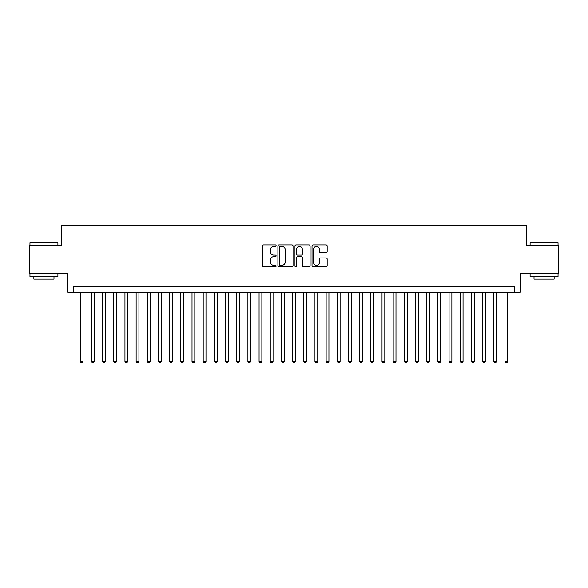 <?xml version="1.0" encoding="UTF-8"?>
<svg xmlns="http://www.w3.org/2000/svg" width="588" height="588" viewBox="0 0 588 588"><rect width="100%" height="100%" fill="white"/><g stroke="black" fill="none" stroke-linecap="round" stroke-linejoin="round"><path stroke-width="0.88" d="M276.117 245.688A0.764 0.764 0 0 0 275.353 244.917L263.696 244.917A1.095 1.095 0 0 0 262.601 246.012L262.601 265.761A1.095 1.095 0 0 0 263.696 266.856L275.353 266.856A0.764 0.764 0 0 0 276.117 266.092A0.764 0.764 0 0 0 275.353 265.32L273.839 265.32A3.513 3.513 0 0 1 270.333 261.814L270.333 260.168A3.513 3.513 0 0 1 273.839 256.655L275.353 256.655A0.764 0.764 0 0 0 276.117 255.89A0.764 0.764 0 0 0 275.353 255.119L273.839 255.119A3.513 3.513 0 0 1 270.333 251.613L270.333 249.966A3.513 3.513 0 0 1 273.839 246.453L275.353 246.453A0.764 0.764 0 0 0 276.117 245.688M326.061 252.649A1.095 1.095 0 0 0 327.156 251.554L327.156 246.012A1.095 1.095 0 0 0 326.061 244.917L313.117 244.917A1.095 1.095 0 0 0 312.022 246.012L312.022 265.761A1.095 1.095 0 0 0 313.117 266.856L326.061 266.856A1.095 1.095 0 0 0 327.156 265.761L327.156 259.073A1.095 1.095 0 0 0 326.061 257.97L320.519 257.97A1.095 1.095 0 0 0 319.424 259.073L319.424 262.388A2.933 2.933 0 0 1 316.491 265.32A2.933 2.933 0 0 1 313.551 262.388L313.551 249.386A2.933 2.933 0 0 1 316.491 246.453A2.933 2.933 0 0 1 319.424 249.386L319.424 251.554A1.095 1.095 0 0 0 320.519 252.649L326.061 252.649M514.735 292.214L520.321 292.214L520.321 273.214L558.6 273.214L558.6 245.269L526.466 245.269L526.466 225.153L61.534 225.153L61.534 245.269L29.4 245.269L29.4 273.214L67.679 273.214L67.679 292.214L514.735 292.214L514.735 286.621L73.265 286.621L73.265 292.214M293.037 246.012A1.095 1.095 0 0 0 291.942 244.917L278.999 244.917A1.095 1.095 0 0 0 277.904 246.012L277.904 265.761A1.095 1.095 0 0 0 278.999 266.856L291.942 266.856A1.095 1.095 0 0 0 293.037 265.761L293.037 246.012M296.058 244.917L309.001 244.917A1.095 1.095 0 0 1 310.096 246.012L310.096 265.761A1.095 1.095 0 0 1 309.001 266.856L303.459 266.856A1.095 1.095 0 0 1 302.364 265.761L302.364 257.757A1.095 1.095 0 0 0 301.269 256.655L297.594 256.655A1.095 1.095 0 0 0 296.499 257.757L296.499 266.092A0.764 0.764 0 0 1 295.727 266.856A0.764 0.764 0 0 1 294.963 266.092L294.963 246.012A1.095 1.095 0 0 1 296.058 244.917M280.204 246.453A0.764 0.764 0 0 0 279.44 247.225L279.44 264.556A0.764 0.764 0 0 0 280.204 265.32L281.799 265.32A3.513 3.513 0 0 0 285.305 261.814L285.305 249.966A3.513 3.513 0 0 0 281.799 246.453L280.204 246.453M302.364 249.444A2.933 2.933 0 0 0 299.432 246.512A2.933 2.933 0 0 0 296.499 249.444L296.499 254.023A1.095 1.095 0 0 0 297.594 255.119L301.269 255.119A1.095 1.095 0 0 0 302.364 254.023L302.364 249.444M80.255 292.214L80.255 361.392L83.048 361.392L83.048 292.214M83.048 361.392L82.21 362.847L81.093 362.847L80.255 361.392M30.297 242.476L57.903 242.815L30.297 242.476M43.931 276.566L29.959 276.566L29.959 273.773L57.903 273.773L57.903 276.566L43.931 276.566M53.986 276.566L53.986 279.138L33.869 279.138L33.869 276.566M530.435 242.476L558.041 242.815L530.435 242.476M544.069 276.566L530.097 276.566L530.097 273.773L558.041 273.773L558.041 276.566L544.069 276.566M554.131 276.566L554.131 279.138L534.014 279.138L534.014 276.566M91.427 292.214L91.427 361.392L94.22 361.392L94.22 292.214M94.22 361.392L93.382 362.847L92.265 362.847L91.427 361.392M102.606 292.214L102.606 361.392L105.399 361.392L105.399 292.214M105.399 361.392L104.561 362.847L103.444 362.847L102.606 361.392M113.778 292.214L113.778 361.392L116.578 361.392L116.578 292.214M116.578 361.392L115.74 362.847L114.623 362.847L113.778 361.392M124.957 292.214L124.957 361.392L127.75 361.392L127.75 292.214M127.75 361.392L126.912 362.847L125.795 362.847L124.957 361.392M136.137 292.214L136.137 361.392L138.93 361.392L138.93 292.214M138.93 361.392L138.092 362.847L136.975 362.847L136.137 361.392M147.309 292.214L147.309 361.392L150.102 361.392L150.102 292.214M150.102 361.392L149.264 362.847L148.147 362.847L147.309 361.392M158.488 292.214L158.488 361.392L161.281 361.392L161.281 292.214M161.281 361.392L160.443 362.847L159.326 362.847L158.488 361.392M169.66 292.214L169.66 361.392L172.46 361.392L172.46 292.214M172.46 361.392L171.623 362.847L170.498 362.847L169.66 361.392M180.839 292.214L180.839 361.392L183.632 361.392L183.632 292.214M183.632 361.392L182.794 362.847L181.677 362.847L180.839 361.392M192.019 292.214L192.019 361.392L194.812 361.392L194.812 292.214M194.812 361.392L193.974 362.847L192.857 362.847L192.019 361.392M203.191 292.214L203.191 361.392L205.984 361.392L205.984 292.214M205.984 361.392L205.146 362.847L204.029 362.847L203.191 361.392M214.37 292.214L214.37 361.392L217.163 361.392L217.163 292.214M217.163 361.392L216.325 362.847L215.208 362.847L214.37 361.392M225.542 292.214L225.542 361.392L228.342 361.392L228.342 292.214M228.342 361.392L227.497 362.847L226.38 362.847L225.542 361.392M236.721 292.214L236.721 361.392L239.514 361.392L239.514 292.214M239.514 361.392L238.677 362.847L237.559 362.847L236.721 361.392M247.901 292.214L247.901 361.392L250.694 361.392L250.694 292.214M250.694 361.392L249.856 362.847L248.739 362.847L247.901 361.392M259.073 292.214L259.073 361.392L261.866 361.392L261.866 292.214M261.866 361.392L261.028 362.847L259.911 362.847L259.073 361.392M270.252 292.214L270.252 361.392L273.045 361.392L273.045 292.214M273.045 361.392L272.207 362.847L271.09 362.847L270.252 361.392M281.424 292.214L281.424 361.392L284.217 361.392L284.217 292.214M284.217 361.392L283.379 362.847L282.262 362.847L281.424 361.392M292.603 292.214L292.603 361.392L295.397 361.392L295.397 292.214M295.397 361.392L294.559 362.847L293.441 362.847L292.603 361.392M303.783 292.214L303.783 361.392L306.576 361.392L306.576 292.214M306.576 361.392L305.738 362.847L304.621 362.847L303.783 361.392M314.955 292.214L314.955 361.392L317.748 361.392L317.748 292.214M317.748 361.392L316.91 362.847L315.793 362.847L314.955 361.392M326.134 292.214L326.134 361.392L328.927 361.392L328.927 292.214M328.927 361.392L328.089 362.847L326.972 362.847L326.134 361.392M337.306 292.214L337.306 361.392L340.099 361.392L340.099 292.214M340.099 361.392L339.261 362.847L338.144 362.847L337.306 361.392M348.486 292.214L348.486 361.392L351.279 361.392L351.279 292.214M351.279 361.392L350.441 362.847L349.323 362.847L348.486 361.392M359.658 292.214L359.658 361.392L362.458 361.392L362.458 292.214M362.458 361.392L361.62 362.847L360.503 362.847L359.658 361.392M370.837 292.214L370.837 361.392L373.63 361.392L373.63 292.214M373.63 361.392L372.792 362.847L371.675 362.847L370.837 361.392M382.016 292.214L382.016 361.392L384.809 361.392L384.809 292.214M384.809 361.392L383.971 362.847L382.854 362.847L382.016 361.392M393.188 292.214L393.188 361.392L395.981 361.392L395.981 292.214M395.981 361.392L395.143 362.847L394.026 362.847L393.188 361.392M404.368 292.214L404.368 361.392L407.161 361.392L407.161 292.214M407.161 361.392L406.323 362.847L405.205 362.847L404.368 361.392M415.54 292.214L415.54 361.392L418.34 361.392L418.34 292.214M418.34 361.392L417.502 362.847L416.377 362.847L415.54 361.392M426.719 292.214L426.719 361.392L429.512 361.392L429.512 292.214M429.512 361.392L428.674 362.847L427.557 362.847L426.719 361.392M437.898 292.214L437.898 361.392L440.691 361.392L440.691 292.214M440.691 361.392L439.853 362.847L438.736 362.847L437.898 361.392M449.07 292.214L449.07 361.392L451.863 361.392L451.863 292.214M451.863 361.392L451.025 362.847L449.908 362.847L449.07 361.392M460.25 292.214L460.25 361.392L463.043 361.392L463.043 292.214M463.043 361.392L462.205 362.847L461.088 362.847L460.25 361.392M471.422 292.214L471.422 361.392L474.222 361.392L474.222 292.214M474.222 361.392L473.377 362.847L472.26 362.847L471.422 361.392M482.601 292.214L482.601 361.392L485.394 361.392L485.394 292.214M485.394 361.392L484.556 362.847L483.439 362.847L482.601 361.392M493.78 292.214L493.78 361.392L496.573 361.392L496.573 292.214M496.573 361.392L495.735 362.847L494.618 362.847L493.78 361.392M504.952 292.214L504.952 361.392L507.745 361.392L507.745 292.214M507.745 361.392L506.907 362.847L505.79 362.847L504.952 361.392M29.959 245.269L29.959 242.815M36.331 273.773L36.331 273.214M51.531 273.773L51.531 273.214M57.903 245.269L57.903 242.815M530.097 245.269L530.097 242.815M536.469 273.773L536.469 273.214M551.669 273.773L551.669 273.214M558.041 245.269L558.041 242.815"/></g></svg>
